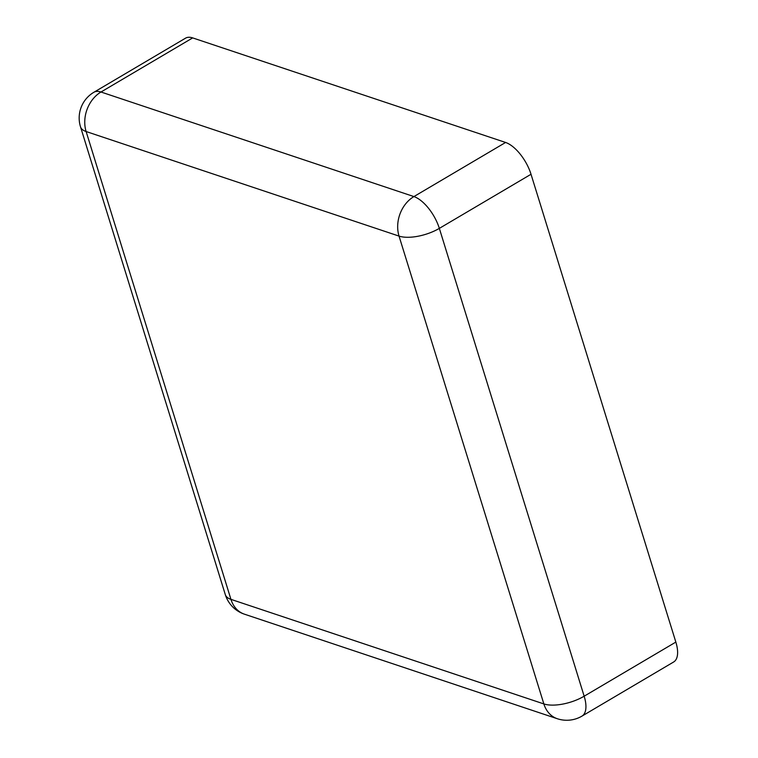 <?xml version="1.0" encoding="UTF-8"?>
<svg xmlns="http://www.w3.org/2000/svg" width="758" height="758" viewBox="0 0 758 758"><rect width="100%" height="100%" fill="white"/><g stroke="black" fill="none" stroke-linecap="round" stroke-linejoin="round"><path stroke-width="1.14" d="M192.674 37.9L100.994 92.012A29.875 13.559 59.4 0 0 93.859 92.287L185.539 38.165A29.875 13.559 59.4 0 1 192.674 37.9L505.595 142.466A29.875 13.559 -120.6 0 1 531.026 174.264L675.842 642.092A29.875 13.559 59.4 0 1 673.635 661.999L581.955 716.12A29.875 13.559 59.4 0 0 584.162 696.204A29.875 12.327 162.8 0 1 543.856 703.926L230.944 599.36L86.118 131.532L399.04 236.098L543.856 703.926A29.875 23.583 -71.5 0 0 557.31 718.726A29.875 29.875 0 0 0 581.955 716.12M531.026 174.264L439.337 228.376L584.162 696.204L675.842 642.092M505.595 142.466L413.915 196.578A29.875 13.559 59.4 0 1 439.337 228.376A29.875 12.327 162.8 0 1 399.04 236.098A29.875 23.583 108.5 0 1 413.915 196.578L100.994 92.012A29.875 23.583 108.5 0 0 86.118 131.532A29.875 12.327 -17.2 0 1 80.509 126.842L225.325 594.67A29.875 12.327 -17.2 0 0 230.944 599.36A29.875 23.583 -71.5 0 0 244.389 614.16L557.31 718.726M93.859 92.287A29.875 29.875 0 0 0 80.509 126.842M225.325 594.67A29.875 29.875 0 0 0 244.389 614.16"/></g></svg>
